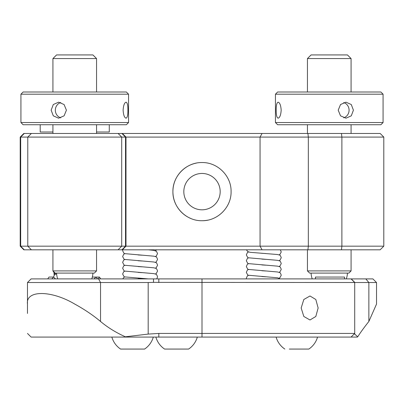 <?xml version="1.0" encoding="UTF-8"?>
<svg xmlns="http://www.w3.org/2000/svg" width="404" height="404" viewBox="0 0 404 404"><rect width="100%" height="100%" fill="white"/><g stroke="black" fill="none" stroke-linecap="round" stroke-linejoin="round"><path stroke-width="0.61" d="M122.356 133.456L380.164 133.456L383.8 137.092L20.2 137.092L23.836 133.456L122.356 133.456L125.992 137.092L125.992 246.172L383.8 246.172L383.8 137.092M202 220.72C186.365 221.059 172.579 207.242 172.912 191.642C172.579 175.993 186.37 162.216 202 162.544C217.625 162.216 231.421 175.993 231.088 191.627C231.421 207.237 217.66 221.054 202 220.72A29.088 29.088 0 0 0 207.707 220.155M196.288 163.11A29.088 29.088 0 0 0 190.829 218.488M202 209.812A18.18 18.18 0 0 1 183.82 191.632A18.18 18.18 0 0 1 202 173.452A18.18 18.18 0 0 1 220.18 191.632A18.18 18.18 0 0 1 202 209.812M20.2 246.172L125.992 246.172L122.356 249.808L23.836 249.808L20.2 246.172L20.2 137.092M383.8 246.172L380.164 249.808L122.356 249.808M27.472 313.438L27.472 282.532L31.108 278.896L153.5 278.896L153.5 282.371L148.182 282.532L27.472 282.532M301.167 307.984L303.818 316.463L309.984 319.983L315.817 316.473L318.135 307.984L315.812 299.495L309.984 295.986L303.818 299.5L301.167 307.984M148.182 282.532L148.182 334.083L125.361 336.8C116.029 332.618 107.757 327.508 100.546 321.468C93.006 315.176 84.406 309.373 74.74 304.066C51.177 290.057 25.573 289.981 27.472 304.066M153.5 278.896L372.892 278.896L376.528 282.532L153.5 282.371M354.712 282.371L351.233 278.896M351.076 278.896L354.712 282.532L354.712 333.436L351.076 337.072L125.563 337.072L125.361 336.8M148.182 334.083L158.812 333.436L354.712 333.436L354.712 334.083L354.712 282.532M376.528 282.532L376.528 304.066L368.862 321.468C364.075 327.508 360.368 332.618 357.747 336.8L357.373 337.072L351.076 337.072L354.712 333.436M357.747 336.8L354.712 334.083M27.472 333.436L31.108 337.072L125.563 337.072M138.138 254.949L142.062 255.192M138.138 260.767L142.062 261.009M138.138 266.584L142.062 266.827M138.138 272.402L142.062 272.644M138.138 278.22L142.062 278.462M261.837 253.293L265.761 253.535M261.837 259.11L265.761 259.353M261.837 264.928L265.761 265.17M261.837 270.746L265.761 270.988M261.837 276.563L265.761 276.806M307.444 58.565L351.076 58.565L347.44 54.929L311.08 54.929L307.444 58.565L307.444 92.006M307.444 270.907L351.076 270.907L348.894 273.089L309.626 273.089L307.444 270.907L307.444 249.808M275.447 122.548L383.073 122.548L383.073 94.188L275.447 94.188L275.447 122.548L277.629 124.73L380.891 124.73L383.073 122.548M278.114 118.185C276.796 117.715 276.154 115.049 276.195 110.186C276.154 105.323 276.796 102.656 278.114 102.187C279.815 102.661 280.836 105.328 281.174 110.186C280.836 115.044 279.815 117.71 278.114 118.185M338.209 110.186L340.532 104.525L345.996 102.187L351.278 104.53L353.414 110.186L351.278 115.842L345.996 118.185L340.527 115.842L338.209 110.186M343.728 117.827A7.999 7.6 90 0 0 349.076 110.186A7.999 7.6 90 0 0 343.728 102.545M275.447 94.188L277.629 92.006L380.891 92.006L383.073 94.188M52.924 58.565L96.556 58.565L92.92 54.929L56.56 54.929L52.924 58.565L52.924 92.006M96.556 270.907L94.374 273.089L55.106 273.089L52.924 270.907L96.556 270.907L96.556 249.808M128.553 122.548L126.371 124.73L23.109 124.73L20.927 122.548L128.553 122.548L128.553 94.188L20.927 94.188L23.109 92.006L126.371 92.006L128.553 94.188M126.078 102.187C127.346 102.656 127.952 105.323 127.906 110.186C127.957 115.044 127.346 117.71 126.078 118.185C124.427 117.71 123.437 115.044 123.109 110.186C123.442 105.328 124.432 102.661 126.078 102.187M51.151 110.186L53.298 104.525L58.6 102.187L64.09 104.53L66.413 110.186L64.09 115.842L58.6 118.185L53.298 115.842L51.151 110.186M60.792 102.52A7.999 7.631 -90 0 0 55.333 110.186A7.999 7.631 -90 0 0 60.792 117.852M109.282 124.73L109.282 132.002L96.556 132.002M52.924 132.002L40.198 132.002L40.198 124.73M315.443 278.896L315.443 277.058L344.531 277.058L344.531 278.896M92.329 277.058L99.445 277.058L98.142 278.896M100.742 278.896L99.445 277.058M53.449 277.058L49.01 277.058L47.707 278.896M94.021 278.896L95.859 277.058L97.697 278.896M55.459 278.896L53.621 277.058L51.783 278.896M317.554 337.072A21.548 21.548 0 0 1 308.828 349.071L289.325 349.071M197.319 337.072A21.548 21.548 0 0 1 188.592 349.071L164.595 349.071A21.548 21.548 0 0 1 155.868 337.072M184.987 349.071L172.392 349.071M153.308 337.072A21.548 21.548 0 0 1 144.582 349.071L120.584 349.071A21.548 21.548 0 0 1 111.858 337.072M140.981 349.071L128.381 349.071M341.471 249.808L341.885 246.172L341.885 137.092L341.471 133.456M121.912 249.808L125.528 246.172L125.528 137.092L121.912 133.456M118.089 249.808L121.705 246.172L121.705 137.092L118.089 133.456M31.391 249.808L27.775 246.172L27.775 137.092L31.391 133.456M24.28 133.456L20.67 137.092L20.67 246.172L24.28 249.808M307.919 249.808L308.328 246.172L308.328 137.092L307.919 133.456M262.06 249.808L260.06 246.172L260.06 137.092L262.06 133.456M100.546 321.468L100.546 282.532L98.561 278.896M202 337.072L202 278.896M158.812 278.896L158.812 282.532M158.812 333.436L158.812 337.072M365.817 278.896L368.862 282.532L368.862 321.468M155.353 250.707L156.767 249.808M155.353 262.342L156.217 261.918L157.55 259.434C156.924 257.5 156.338 256.591 155.792 256.707L153.828 256.176L124.947 253.651C124.624 254.268 123.856 253.283 122.644 250.707L122.786 249.808M155.353 256.525L156.217 256.101L157.55 253.616L156.484 251.339L153.828 250.359L148.273 249.808M155.353 268.16L156.217 267.736L157.55 265.251C156.924 263.317 156.338 262.408 155.792 262.524L153.828 261.994L124.947 259.469C124.624 260.085 123.856 259.1 122.644 256.525L123.705 254.247L124.841 253.616M155.353 273.978L156.217 273.553L157.55 271.069C156.924 269.135 156.338 268.226 155.792 268.342L153.828 267.812L124.947 265.287C124.624 265.903 123.856 264.918 122.644 262.342L123.705 260.065L124.841 259.434M156.767 278.896L157.55 276.886C156.924 274.952 156.338 274.043 155.792 274.159L153.828 273.629L124.947 271.104C124.624 271.72 123.856 270.736 122.644 268.16L123.705 265.882L124.841 265.251M148.273 278.896L124.947 276.922C124.624 277.538 123.856 276.553 122.644 273.978L123.705 271.7L124.841 271.069M122.786 278.896L123.705 277.518L124.841 276.886M279.048 260.686L279.916 260.262L281.245 257.777C280.623 255.843 280.038 254.934 279.487 255.05L277.528 254.52L250.056 252.308L247.672 251.535L246.44 249.808M279.048 254.868L279.916 254.444L281.245 251.96L280.32 249.808M279.048 266.504L279.916 266.079L281.245 263.595C280.623 261.661 280.038 260.752 279.487 260.868L277.528 260.338L248.647 257.813C248.319 258.429 247.551 257.444 246.339 254.868L247.405 252.591L248.541 251.96M279.048 272.321L279.916 271.897L281.245 269.412C280.623 267.478 280.038 266.569 279.487 266.685L277.528 266.155L248.647 263.63C248.319 264.246 247.551 263.262 246.339 260.686L247.405 258.409L248.541 257.777M279.048 278.139L279.916 277.715L281.245 275.23C280.623 273.296 280.038 272.387 279.487 272.503L277.528 271.973L248.647 269.448C248.319 270.064 247.551 269.079 246.339 266.504L247.405 264.226L248.541 263.595M280.32 278.896L277.528 277.79L248.647 275.265C248.319 275.881 247.551 274.897 246.339 272.321L247.405 270.044L248.541 269.412M246.44 278.896L246.339 278.139L247.405 275.861L248.541 275.23M54.126 275.094L54.005 272.892M56.656 274.331L54.777 273.644L52.924 270.907L52.924 249.808M53.459 277.22L54.51 274.7L55.646 274.069M307.444 124.73L307.444 133.456M351.076 58.565L351.076 92.006M351.076 124.73L351.076 133.456M351.076 249.808L351.076 270.907M346.263 278.896A18.18 18.18 0 0 0 347.43 273.089M311.09 273.089A18.18 18.18 0 0 0 312.257 278.896M96.556 58.565L96.556 92.006M96.556 124.73L96.556 133.456M52.924 124.73L52.924 133.456M91.743 278.896A18.18 18.18 0 0 0 92.91 273.089M56.57 273.089A18.18 18.18 0 0 0 57.737 278.896M20.927 122.548L20.927 94.188L20.927 122.548L23.109 124.73M23.109 92.006L20.927 94.188M276.104 337.072A21.548 21.548 0 0 0 284.83 349.071"/></g></svg>
